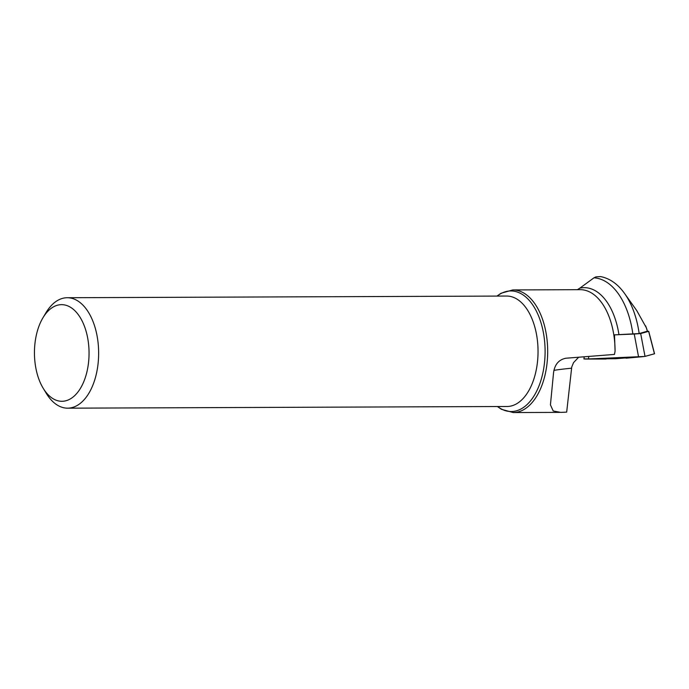 <?xml version="1.0" encoding="UTF-8"?>
<svg xmlns="http://www.w3.org/2000/svg" width="689" height="689" viewBox="0 0 689 689"><rect width="100%" height="100%" fill="white"/><g stroke="black" fill="none" stroke-linecap="round" stroke-linejoin="round"><path stroke-width="1.03" d="M646.403 327.852L636.739 310.567L624.604 293.531C617.904 284.101 609.894 278.451 600.584 276.582L595.985 276.866L594.004 277.805L579.854 288.148A63.31 35.768 89.8 0 1 618.946 334.621L614.502 334.863L615.07 351.149L614.476 354.422L565.815 358.228C558.658 359.718 554.559 364.67 553.517 373.093L550.433 404.882L553.224 410.98L560.76 412.392L566.668 412.125L571.749 366.961L573.567 362.595L578.665 357.229M618.946 334.621L639.168 333.554L647.281 331.22M553.887 370.381A96.675 4.143 177.2 0 1 571.534 368.193M577.382 289.681L579.854 288.148M88.993 356.325A48.316 27.302 89.8 0 1 71.854 397.941A48.316 27.302 89.8 0 1 43.192 388.26A48.316 27.302 89.8 0 1 42.925 317.827A48.316 27.302 89.8 0 1 73.31 309.292A48.316 27.302 89.8 0 1 88.993 356.325M42.925 317.827L45.93 312.78A55.223 31.203 89.8 0 1 67.238 297.726L506.63 296.046A55.223 31.203 89.8 0 1 538.04 351.691A55.223 31.203 89.8 0 1 507.052 406.493L67.66 408.172A55.223 31.203 89.8 0 1 46.241 393.281L43.192 388.26M67.238 297.726A55.223 31.203 89.8 0 1 98.579 356.781A55.223 31.203 89.8 0 1 67.66 408.172M583.996 358.909L615.682 358.728L645.016 356.402L640.675 333.554L648.633 331.34L654.455 353.784L645.016 356.402M614.502 334.863L634.233 334.053L638.574 356.911L588.415 358.969L588.802 356.428M606.139 359.021L585.271 359.047M643.905 356.558L626.068 358.202M644.999 356.402L654.55 353.733L648.728 331.297L647.436 331.202M634.233 334.053L640.675 333.554M584.246 356.79L583.919 358.952L587.553 359.003M588.354 358.969L644.749 356.454M632.864 334.044A73.18 41.349 -90.2 0 0 594.004 277.805M624.604 293.531A73.335 41.435 89.8 0 1 639.168 333.554M647.376 331.323A45.285 25.588 -90.2 0 0 645.619 325.863M615.07 351.149A61.312 34.639 -90.2 0 0 580.198 289.673L512.814 289.931A61.312 34.639 89.8 0 1 547.686 351.114A61.312 34.639 89.8 0 1 513.279 412.556L559.614 412.384M497.561 406.527A60.305 34.071 -90.2 0 0 545.102 351.123A60.305 34.071 -90.2 0 0 497.139 296.081M647.453 331.237L646.411 327.869M497.398 406.527L501.471 409.326L513.279 412.556M496.976 296.081L501.024 293.256L512.814 289.931"/></g></svg>
